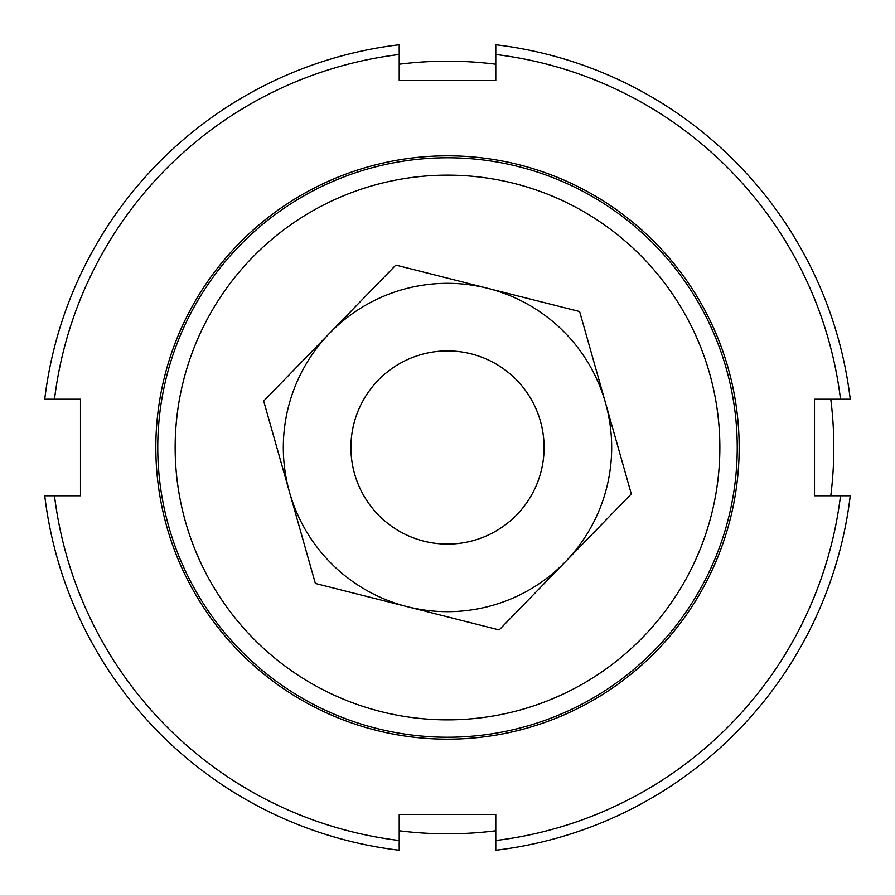 <?xml version="1.0" encoding="UTF-8"?>
<svg xmlns="http://www.w3.org/2000/svg" width="895" height="895" viewBox="0 0 895 895"><rect width="100%" height="100%" fill="white"/><g stroke="black" fill="none" stroke-linecap="round" stroke-linejoin="round"><path stroke-width="1.34" d="M516.762 514.815A96.582 96.582 0 0 0 471.162 353.861A96.582 96.582 0 0 0 354.577 473.824A96.582 96.582 0 0 0 516.762 514.815M840.517 399.215L850.25 399.215A405.636 405.636 0 0 0 495.785 44.75L495.785 54.483A395.982 395.982 0 0 1 840.517 399.215L814.506 399.215L814.506 495.785L840.517 495.785A395.982 395.982 0 0 1 495.785 840.517L495.785 850.25A405.636 405.636 0 0 0 850.25 495.785L840.517 495.785M495.785 840.517L495.785 814.506L399.215 814.506L399.215 840.517A395.982 395.982 0 0 1 54.483 495.785L80.494 495.785L80.494 399.215L54.483 399.215A395.982 395.982 0 0 1 399.215 54.483L399.215 80.494L495.785 80.494L495.785 54.483M399.215 54.483L399.215 44.75A405.636 405.636 0 0 0 44.75 399.215L54.483 399.215M54.483 495.785L44.75 495.785A405.636 405.636 0 0 0 399.215 850.25L399.215 840.517M447.5 739.169A291.669 291.669 0 0 1 194.909 301.66A291.669 291.669 0 0 1 700.091 301.66A291.669 291.669 0 0 1 447.5 739.169M487.73 288.324A164.188 164.188 0 0 0 289.532 492.25A164.188 164.188 0 0 0 565.237 561.926A164.188 164.188 0 0 0 487.73 288.324L579.636 311.55L631.311 493.95L499.175 629.912L315.364 583.45L263.689 401.049L395.825 265.088L487.73 288.324M399.215 830.784A386.316 386.316 0 0 0 495.785 830.784M830.784 495.785A386.316 386.316 0 0 0 830.784 399.215M495.785 64.216A386.316 386.316 0 0 0 399.215 64.216M719.86 447.5A272.36 272.36 0 0 1 311.326 683.366A272.36 272.36 0 0 1 311.326 211.634A272.36 272.36 0 0 1 719.86 447.5M737.234 447.5A289.734 289.734 0 0 0 447.5 157.766A289.734 289.734 0 0 0 157.766 447.5A289.734 289.734 0 0 0 447.5 737.234A289.734 289.734 0 0 0 737.234 447.5"/></g></svg>
